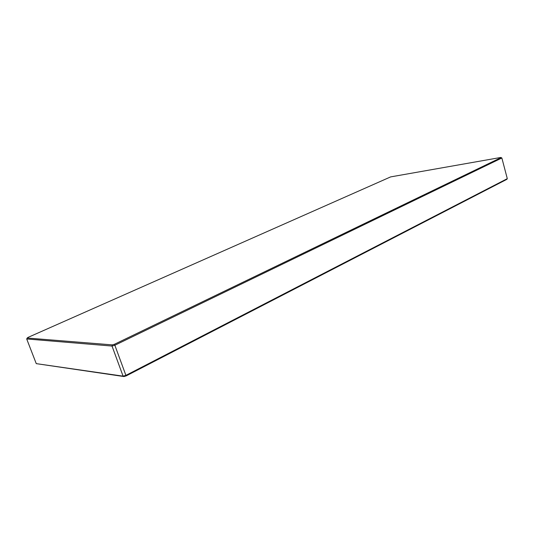 <?xml version="1.0" encoding="UTF-8"?>
<svg xmlns="http://www.w3.org/2000/svg" width="534" height="534" viewBox="0 0 534 534"><rect width="100%" height="100%" fill="white"/><g stroke="black" fill="none" stroke-linecap="round" stroke-linejoin="round"><path stroke-width="0.8" d="M507.3 178.663L506.839 179.344L126.111 375.929L123.941 376.543L123.087 376.156L112.02 346.052L26.7 338.963L36.259 363.634L123.087 376.156L125.924 375.355L507.3 178.663L501.86 157.997L500.812 157.457L390.628 176.901L27.955 337.435L27.207 338.029L112.307 344.884L114.49 344.256L501.106 157.597M114.49 344.256L126.111 375.929M501.86 157.997L114.87 345.238L112.02 346.052L112.307 344.884M123.941 376.543L36.259 363.634M27.207 338.029L26.7 338.963"/></g></svg>
